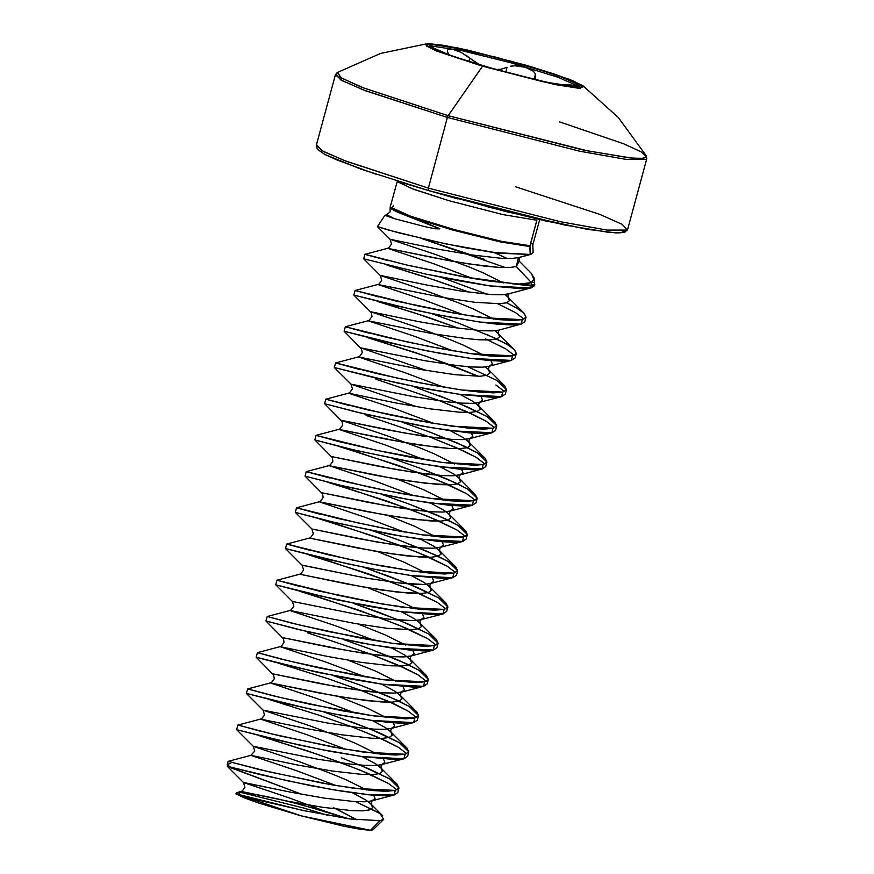 <?xml version="1.0" encoding="UTF-8"?>
<svg xmlns="http://www.w3.org/2000/svg" width="874" height="874" viewBox="0 0 874 874"><rect width="100%" height="100%" fill="white"/><g stroke="black" fill="none" stroke-linecap="round" stroke-linejoin="round"><path stroke-width="1.31" d="M390.165 207.804L390.143 211.814L386.767 214.818L394.305 218.609L386.767 214.818L384.931 215.288L394.305 218.609L384.888 215.321L377.481 226.617L387.761 229.895L434.116 241.3L464.214 247.55L493.111 252.499L530.223 254.487L529.983 245.736L501.458 241.3L454.535 229.698L410.911 216.271L390.733 207.236L410.911 216.271L454.535 229.698L501.458 241.3L529.983 245.736L536.865 220.259L502.747 214.611L448.591 200.583L413.424 189.232L397.604 181.77M393.344 205.805L393.016 206.548M397.364 181.257L411.774 188.609L448.591 200.583L502.747 214.611L536.865 220.259L529.895 246.534L499.611 241.737L450.274 229.349L406.519 215.561L394.01 210.361L390.186 207.247M397.353 181.18L390.154 207.291L397.43 212.142L439.884 228.846L435.11 228.77L424.993 226.694L433.023 228.387L438.988 228.311L391.41 208.962M390.252 207.75L409.436 216.61L453.191 230.157L500.846 242L529.895 246.534L530.223 254.487L533.129 252.619L532.823 244.971L539.673 219.582M494.433 252.695L506.931 258.398M531.228 273.201L534.506 278.577L531.381 282.63L531.49 285.263L534.812 284.203L531.49 285.263L531.392 286.071L534.702 285.175L531.392 286.071L463.515 276.85L408.715 265.499L367.79 254.935L388.122 260.572M484.753 259.512L421.181 238.362M276.818 798.683L302.262 804.976L348.081 818.665L326.319 811.76L289.753 798.049L243.475 782.525L244.96 787.31L242.24 791.068L236.515 792.74L238.591 792.554L240.066 795.111L238.591 792.554L244.589 792.882L241.027 791.56L243.223 791.888L288.66 801.371L322.277 807.205L351.861 810.602L362.634 810.81L369.702 809.837L372.641 807.652L371.253 804.309L365.671 799.929L352.517 792.838L365.671 799.929L371.253 804.309L372.641 807.652L369.702 809.837L362.634 810.81L351.861 810.602L322.277 807.205L288.66 801.371L241.049 791.538L244.589 792.882L242.131 792.663L304.513 808.21L327.379 815.256L304.513 808.21L242.131 792.663L238.591 792.554L235.882 793.811L301.279 815.857L370.489 830.3L379.939 820.719L351.097 819.091L304.993 810.864L260.201 800.529L235.882 793.811L244.294 797.82L259.163 803.239L301.279 815.857L344.465 826.356L360.547 829.339L370.489 830.3L373.1 829.797M355.674 801.622L380.037 813.596L383.631 819.342L379.939 820.719L370.489 830.3M373.264 829.524L372.433 828.334M336.676 809.171L356.974 819.834L333.289 807.587M264.593 796.061L286.869 801.054L326.319 811.76L289.753 798.049L243.464 782.503L291.108 792.314L324.724 798.148L354.309 801.545L365.07 801.753L371.647 800.934L365.07 801.753L354.309 801.545L324.724 798.148L291.108 792.314L243.475 782.525L227.48 766.509L302.022 794.357L227.469 766.312L259.971 774.561L311.046 785.693L341.898 791.232L368.795 794.837L394.087 794.979L395.299 790.457L354.276 788.392L322.757 783.17L260.528 769.874L228.081 761.341L269.629 772.015L333.66 785.136L372.171 790.522L386.155 791.254L395.299 790.457L394.087 794.979L397.801 792.565L399.025 788.042L395.299 790.457L399.014 788.064L397.069 784.153L389.629 778.876L360.022 765.034M258.912 769.481L230.976 761.975L258.868 769.481M534.659 285.295L531.152 287.874L521.745 288.737L489.866 285.874L425.463 274.032L363.671 258.846L425.463 274.032L458.347 280.652L489.866 285.874L530.889 287.939L531.392 286.071L530.889 287.939L534.615 285.536L534.659 284.749M228.081 761.341L227.262 764.488L229.906 766.859L227.295 764.269L230.594 763.417M351.064 721.563L379.196 732.762L399.396 742.649L408.792 751.826L405.077 754.24L403.854 758.763L394.709 759.561L362.83 756.698L320.255 749.368L278.172 740.333L236.636 729.659L298.427 744.856L331.312 751.487L362.83 756.698L403.854 758.763L405.077 754.24L364.054 752.175L332.535 746.953L270.295 733.657L237.892 725.125M353.227 603.279L380.387 612.903L408.508 624.112L428.719 634L438.114 643.177L434.389 645.58L433.176 650.114L434.389 645.58L393.366 643.526L361.847 638.304L299.618 625.008L267.171 616.476L265.947 620.999L298.395 629.531L360.634 642.827L392.142 648.049L433.438 650.048L410.725 656.057L414.167 653.73L412.812 650.42L414.167 653.73L411.239 655.915L404.159 656.887L393.398 656.68L379.644 655.413L346.956 650.529L282.553 637.638L330.197 647.448L363.813 653.282L393.398 656.68L404.159 656.887L411.49 655.795L410.332 657.543L410.463 659.619L409.928 659.018L411.73 662.787L408.792 664.972L401.723 665.933L390.951 665.726L361.366 662.339L327.75 656.494L280.139 646.673L327.75 656.494L361.366 662.339L390.951 665.726L401.723 665.933L408.792 664.972L411.73 662.787L410.343 659.444L404.749 655.052L391.607 647.973L404.749 655.052L409.928 659.018L426.534 675.635L418.941 670.216L406.541 663.836L370.609 649.12L343.46 639.495L370.609 649.12L398.741 660.329L418.941 670.216L428.336 679.393L424.622 681.796L423.398 686.33L424.622 681.796L383.599 679.743L352.08 674.52L289.84 661.225L257.393 652.692L256.18 657.215L288.617 665.748L350.856 679.043L382.375 684.266L423.661 686.265L400.958 692.274L404.4 689.947L403.034 686.636L404.4 689.947L401.472 692.132L394.392 693.104L383.62 692.896L369.866 691.629L337.178 686.745L272.786 673.854L320.419 683.665L354.036 689.499L383.62 692.896L394.392 693.104L401.723 692.022L400.554 693.759L400.685 695.846L400.161 695.234L401.953 699.003L399.025 701.188L391.945 702.15L367.43 700.686L334.742 695.802L270.361 682.889L317.983 692.721L351.599 698.555L381.184 701.953L391.945 702.15L399.025 701.188L401.953 699.003L400.565 695.66L394.982 691.268L381.829 684.189L394.982 691.268L400.161 695.234L416.756 711.851L409.174 706.432L396.763 700.052L360.842 685.347L333.682 675.711L360.842 685.347L388.963 696.545L409.174 706.432L418.57 715.609L414.844 718.024L413.631 722.547L404.476 723.344L390.492 722.612L372.597 720.482L330.033 713.151L287.95 704.105L246.402 693.443L308.194 708.639L341.089 715.26L372.597 720.482L413.631 722.547L414.844 718.024L373.821 715.959L342.302 710.737L280.073 697.441L247.659 688.898M433.438 650.048L436.891 647.7L433.176 650.114L424.021 650.911L410.037 650.18L371.526 644.794L307.495 631.673L265.947 621.01L283.362 638.665L284.05 642.445L281.33 646.192L280.106 646.684L326.395 662.23L365.19 676.858L326.395 662.23L280.139 646.673L257.393 652.692L281.636 659.225L319.185 667.9L383.599 679.743L415.478 682.605L424.622 681.796L428.336 679.415L426.534 675.635M353.238 603.279L399.822 620.453L428.719 634L436.301 639.418L438.103 643.198L434.389 645.58L425.245 646.389L393.366 643.526L328.963 631.684L291.403 623.009L267.171 616.476L290.594 622.812M363.005 567.062L390.154 576.687L418.285 587.896L438.486 597.783L447.881 606.96L444.167 609.364L435.023 610.172L421.039 609.429L382.528 604.043L318.486 590.933L276.938 580.26L275.725 584.782L308.161 593.315L370.401 606.611L401.92 611.833L442.943 613.898L444.167 609.364L403.143 607.31L371.625 602.088L338.73 595.456L276.938 580.26L300.372 586.585M462.75 541.388L466.203 539.072L462.488 541.454L463.712 536.931L462.488 541.454L453.344 542.262L439.36 541.519L400.849 536.133L336.807 523.023L295.259 512.35L327.706 520.882L389.946 534.178L421.465 539.4L462.75 541.388L440.048 547.408L443.489 545.081L442.124 541.771L443.489 545.081L440.551 547.266L433.482 548.227L422.71 548.02L408.956 546.763L376.268 541.88L311.876 528.978L359.509 538.788L393.125 544.633L422.71 548.02L433.482 548.227L440.802 547.146L439.644 548.883L439.775 550.97L439.251 550.369L441.042 554.138L438.114 556.312L431.035 557.284L406.519 555.82L373.832 550.926L309.451 538.013L357.073 547.845L390.689 553.679L420.263 557.077L431.035 557.284L438.114 556.312L441.042 554.138L439.655 550.795L434.072 546.403L420.918 539.324L434.072 546.403L439.251 550.369L455.846 566.986L448.264 561.567L435.853 555.176L399.931 540.471L372.772 530.846L399.931 540.471L428.052 551.68L448.264 561.567L457.659 570.733L453.934 573.147L452.71 577.681L443.566 578.479L411.687 575.616L369.112 568.275L327.04 559.24L285.492 548.566L347.284 563.774L380.179 570.394L411.687 575.616L452.71 577.681L453.934 573.147L412.91 571.093L381.392 565.871L348.507 559.24L286.716 544.043L310.139 550.369M472.528 505.172L475.98 502.834L472.255 505.238L473.479 500.715L472.255 505.238L463.111 506.046L449.127 505.303L410.616 499.917L346.585 486.807L305.037 476.133L337.484 484.666L399.713 497.962L431.232 503.184L472.528 505.172L449.815 511.192L453.256 508.865L451.902 505.554L453.256 508.865L450.329 511.039L443.249 512.011L432.488 511.803L418.733 510.547L386.046 505.664L321.643 492.761L369.287 502.572L402.903 508.417L432.488 511.803L443.249 512.011L450.58 510.929L449.422 512.667L449.542 514.753L449.017 514.141L450.82 517.921L447.881 520.096L440.813 521.068L416.286 519.593L383.599 514.71L319.228 501.796L366.84 511.629L400.456 517.463L430.041 520.86L440.813 521.068L447.881 520.096L450.82 517.921L449.433 514.567L443.839 510.187L430.696 503.107L443.839 510.187L449.017 514.141L465.623 530.769L458.031 525.35L445.631 518.959L409.698 504.254L382.55 494.629L409.698 504.254L437.83 515.452L458.031 525.35L467.426 534.517L463.712 536.931L422.688 534.877L391.17 529.655L358.274 523.023L296.483 507.827L319.906 514.152M482.295 468.956L485.747 466.64L482.033 469.021L483.256 464.498L482.033 469.021L472.889 469.83L458.905 469.087L420.394 463.701L356.352 450.591L314.804 439.917L347.251 448.438L409.491 461.745L441.009 466.967L482.295 468.956L459.593 474.975L463.034 472.648L461.669 469.327L463.034 472.648L460.095 474.822L453.027 475.795L442.255 475.587L428.5 474.331L395.813 469.436L331.41 456.545L379.054 466.355L412.67 472.189L442.255 475.587L453.027 475.795L460.347 474.713L459.189 476.45L459.32 478.537L458.795 477.925L460.587 481.705L457.659 483.879L450.58 484.852L426.053 483.377L393.376 478.493L328.995 465.58L376.618 475.412L410.234 481.246L439.808 484.644L450.58 484.852L457.659 483.879L460.587 481.705L459.2 478.351L453.617 473.97L440.463 466.891L453.617 473.97L458.795 477.925L475.39 494.553L467.808 489.134L455.398 482.743L419.476 468.038L392.317 458.413L419.476 468.038L447.597 479.236L467.808 489.134L477.204 498.3L473.479 500.715L432.455 498.65L400.937 493.439L368.052 486.807L306.261 471.61L329.684 477.936M492.073 432.739L495.525 430.39L491.8 432.805L493.023 428.282L491.8 432.805L482.656 433.602L468.672 432.87L430.161 427.484L366.13 414.374L324.582 403.701L357.029 412.222L419.258 425.529L450.776 430.751L492.073 432.739L469.36 438.759L472.801 436.432L471.447 433.111L472.801 436.432L469.873 438.606L462.794 439.578L452.033 439.371L438.278 438.103L405.591 433.22L341.188 420.328L387.477 435.875L419.465 447.739L434.192 453.857L454.6 464.007L434.192 453.857L419.465 447.739L387.477 435.875L341.188 420.328L388.832 430.139L422.448 435.973L452.033 439.371L462.794 439.578L470.125 438.497L468.967 440.234L469.087 442.32L468.562 441.709L470.365 445.478L467.426 447.663L460.358 448.635L449.586 448.428L435.831 447.16L403.143 442.277L338.773 429.363L386.384 439.196L420.001 445.03L449.586 448.428L460.358 448.635L467.426 447.663L470.365 445.478L468.967 442.135L463.384 437.754L450.241 430.674L463.384 437.754L468.562 441.709L485.168 458.337L477.575 452.918L465.176 446.527L429.243 431.822L402.095 422.197L429.243 431.822L457.375 443.02L477.575 452.918L486.971 462.084L483.256 464.498L442.233 462.433L410.714 457.211L377.819 450.591L316.027 435.383L339.451 441.72M439.021 395.605L467.142 406.803L487.353 416.701L496.749 425.867L493.023 428.282L452 426.217L420.481 420.995L387.597 414.374L325.805 399.167L349.229 405.503M488.588 369.778L489.899 373.045L486.971 375.23L479.902 376.202L455.376 374.728L422.688 369.844L358.318 356.931L422.688 369.844L455.376 374.728L479.902 376.202L486.971 375.23L489.899 373.045L488.566 369.735L504.713 385.893L497.12 380.474L467.535 366.643L497.12 380.474L506.516 389.651L502.801 392.065L501.578 396.588L492.433 397.386L460.554 394.524L417.98 387.193L375.896 378.158L334.349 367.484L396.141 382.681L429.036 389.312L460.554 394.524L501.578 396.588L502.801 392.065L461.778 390.001L430.259 384.779L397.364 378.158L335.572 362.95L358.996 369.287M514.141 349.338L516.294 353.435L512.568 355.849L511.345 360.372L502.2 361.17L488.216 360.438L470.321 358.307L427.747 350.977L385.674 341.931L344.127 331.268L405.918 346.465L438.803 353.085L470.321 358.307L511.345 360.372L512.568 355.849L471.545 353.784L440.026 348.562L407.142 341.942L345.35 326.734L368.773 333.07M523.908 313.121L526.061 317.218L522.346 319.633L521.123 324.156L511.978 324.953L497.994 324.221L480.099 322.091L437.524 314.76L395.441 305.714L353.894 295.041L415.685 310.248L448.581 316.869L480.099 322.091L521.123 324.156L522.346 319.633L481.323 317.568L449.804 312.346L416.909 305.725L355.117 290.518L378.54 296.854M260.255 736.039L319.054 754.775L359.509 769.852L388.406 783.399L396.971 789.921L388.406 783.399L368.194 773.501L341.963 763.002M340.073 762.303L308.402 751.148L260.059 735.984M261.479 731.505L240.754 725.759L261.282 731.462M341.297 757.78L369.418 768.978L389.629 778.876L399.025 788.042M407.579 756.349L403.854 758.763L407.579 756.349L408.792 751.826M351.73 726.786L385.773 740.791L398.183 747.183L406.749 753.705L398.183 747.183L377.972 737.285L349.851 726.086L318.18 714.932L269.826 699.768M417.346 720.132L413.631 722.547L417.346 720.132L418.57 715.609M361.508 690.569L395.551 704.575L407.95 710.966L416.516 717.488L407.95 710.966L387.739 701.068L359.618 689.87L327.947 678.716L279.604 663.552M416.756 711.851L418.559 715.631L414.844 718.024L405.7 718.821L373.821 715.959L309.418 704.116L271.858 695.442L247.626 688.92L270.361 682.889L316.628 698.446L355.423 713.075L316.628 698.446L270.339 682.9L271.552 682.408L274.283 678.661L273.584 674.892L256.169 657.226L317.972 672.423L382.375 684.266L414.254 687.128L423.398 686.33L427.124 683.916L428.336 679.393M371.275 654.353L405.317 668.359L417.728 674.75L426.293 681.261L417.728 674.75L397.517 664.852L369.396 653.654L307.429 632.754M299.345 591.163L358.143 609.91L398.599 624.986L427.495 638.523L436.06 645.045L427.495 638.523L407.284 628.635L379.163 617.437L317.196 596.538M363.016 567.062L409.589 584.236L438.486 597.783L445.937 603.06L447.881 606.982L444.167 609.364L442.943 613.898L446.658 611.483L447.881 606.96M309.112 554.946L367.921 573.694L408.366 588.77L437.273 602.306L445.838 608.828L437.273 602.306L417.062 592.419L388.93 581.221L326.974 560.321M456.436 575.267L452.71 577.681L456.436 575.267L457.659 570.733M455.605 572.612L447.04 566.09L426.829 556.203L398.708 544.994L336.741 524.094M328.657 482.514L387.466 501.261L427.91 516.326L456.818 529.873L465.372 536.396L456.818 529.873L436.607 519.986L408.475 508.777L346.519 487.878M338.435 446.297L397.233 465.034L437.688 480.11L466.585 493.657L475.15 500.179L466.585 493.657L446.374 483.77L418.253 472.561L356.286 451.661M429.91 437.055L463.952 451.05L476.363 457.441L484.917 463.963L476.363 457.441L456.152 447.554L428.02 436.344L366.064 415.445M494.695 427.747L486.13 421.224L465.918 411.326L439.688 400.827L473.73 414.833L486.13 421.224L494.684 427.747M437.798 400.128L375.831 379.229M505.292 394.174L501.578 396.588L505.292 394.174L506.516 389.651M504.462 391.53L495.908 385.008M475.696 375.11L449.454 364.611M447.564 363.912L415.904 352.757L367.55 337.593M515.07 357.958L511.345 360.372L515.07 357.958L516.294 353.435M485.463 338.894L505.675 348.792L514.24 355.314L505.675 348.792M457.342 327.695L425.671 316.541L377.328 301.377M499.305 329.935L498.278 331.585L498.409 333.671L497.885 333.06L499.677 336.829L496.749 339.014L489.669 339.975L478.897 339.778L465.143 338.511L432.466 333.628L368.085 320.714L432.466 333.628L465.143 338.511L478.897 339.778L489.669 339.975L496.749 339.014L499.677 336.829L498.289 333.486L495.088 330.722L514.48 349.676L506.898 344.258L494.487 337.877L458.566 323.172L431.406 313.537L458.566 323.172M486.687 334.371L506.898 344.258M524.837 321.741L521.123 324.156L524.837 321.741L526.061 317.218M524.007 319.086L515.442 312.575M387.291 265.204L424.95 276.861L468.999 292.178L435.449 280.325L387.095 265.161M487.058 294.21L441.184 277.32L487.069 294.21M515.627 186.839L600.034 214.491L622.288 224.4L627.259 230.07L607.069 230.059L560.616 221.778L428.369 188.085L428.336 190.554L563.675 224.782L608.73 232.375L620.66 232.812L624.549 230.933M559.721 121.901L623.61 143.817L640.97 151.759L646.498 156.807L641.92 158.489L629.411 157.888L583.635 150.055L448.1 115.707L447.422 117.466L579.67 151.147L626.134 159.439L646.312 159.439L626.134 159.439L579.67 151.147L447.422 117.466L428.369 188.085L560.616 221.778L607.069 230.059L627.259 230.07M337.047 72.64L341.8 78.234L363.879 88.099L448.1 115.707L482.524 66.26L436.519 50.987L426.37 45.972L427.113 43.733M526.946 65.484L573.726 81.129L580.249 87.804L542.59 81.577L482.524 66.26L555.143 84.505L577.998 88.121L583.952 86.602M431.865 44.454L429.265 46.191L438.18 50.911L457.233 57.892L483.541 66.074L541.367 81.064L564.101 85.586L577.801 87.094L580.402 85.357L571.487 80.637L552.434 73.656L496.585 57.334L445.565 45.961L431.865 44.454L431.461 45.951L461.559 50.605L511.126 62.83L557.656 77.076L580.008 86.865L557.656 77.076L511.126 62.83L461.559 50.605L431.461 45.951L431.865 44.454L462.335 49.184L512.448 61.584L559.043 75.918L580.587 85.565M576.895 87.083L577.463 85.718L566.865 84.603L577.463 85.718L577.364 86.832M534.08 79.403L535.03 75.907L535.587 79.742L535.238 75.175M510.514 66.173L515.07 65.769L525.416 67.276L533.293 71.089L535.074 73.383L533.293 71.089L525.416 67.276L514.939 65.769M495.361 69.45L500.922 69.21L507.007 67.32L505.675 72.269L507.007 67.32L500.922 69.21L495.383 69.45M480.11 65.069L461.21 52.418L452.328 49.152L447.488 49.807L447.335 51.588L448.591 54.013M480.143 65.08L476.09 62.764L475.817 63.78L476.09 62.764L469.819 58.099L468.857 61.65L469.819 58.099L465.809 55.084M535.03 75.907L535.194 75.361M427.495 43.7L426.173 45.819L436.082 50.812L482.524 66.26L435.951 50.419L426.741 45.535L429.418 43.744L443.588 45.295L467.077 49.971L526.847 65.463L554.029 73.919L573.726 81.129L582.925 86.013L580.249 87.804L566.079 86.253L542.59 81.577L482.819 66.085L435.951 50.419L429.418 43.744L467.077 49.971L526.902 65.463L456.916 47.786L427.244 43.722L380.671 53.39L337.288 72.487L335.376 74.836L342.575 80.9L365.507 90.776L447.422 117.466L448.1 115.707L587.645 150.874L632.7 158.205L643.799 158.292L646.312 155.933M535.052 73.34L535.205 75.328M447.335 51.588L447.488 49.807L452.328 49.152L461.21 52.418M448.646 54.09L449.389 55.193M561.545 85.149L566.865 84.603M577.801 87.094L547.332 82.364L497.219 69.964L450.623 55.63L429.079 45.983M582.674 85.521L580.369 88.23L558.562 85.182L482.524 66.26L448.1 115.707L361.443 87.149L340.237 77.294L338.009 72.171M335.376 74.836L316.322 145.455L323.522 151.519L346.454 161.395L428.369 188.085L447.422 117.466L363.016 89.814L340.762 79.905L335.791 74.235M457.921 198.933L428.336 190.554L428.369 188.085L343.963 160.434L321.708 150.525L316.738 144.865M623.96 231.971L618.41 232.921L607.212 232.211M590.791 229.884L544.972 220.761L487.954 206.952M428.402 190.554L400.532 182.163M375.383 174.068L336.971 159.997L325.183 154.556L319.01 150.481M227.415 766.411L227.284 764.302M244.589 792.882L259.185 795.023M227.415 766.422L288.649 781.072L332.448 789.659L370.958 795.045L384.931 795.777L394.349 794.914L371.647 800.934L375.077 798.607L373.711 795.274L375.077 798.607L371.647 800.934L372.4 800.671L371.242 802.408L371.374 804.495L370.838 803.883L382.692 815.748M366.654 789.965L346.246 779.816L331.508 773.698L299.52 761.833L253.242 746.287L317.633 759.178L350.321 764.062L364.076 765.329L374.848 765.537L381.414 764.717L384.855 762.39L383.489 759.069L384.855 762.39L381.414 764.717L374.848 765.537L364.076 765.329L350.321 764.062L317.633 759.178L253.242 746.287L299.52 761.833L331.508 773.698L346.246 779.816L366.654 789.965M376.421 753.749L356.013 743.599L341.286 737.481L309.298 725.606L263.008 710.07L327.411 722.962L360.099 727.845L373.853 729.113L384.615 729.32L391.191 728.49L394.622 726.174L393.267 722.853L394.622 726.174L391.191 728.49L384.615 729.32L373.853 729.113L360.099 727.845L327.411 722.962L263.008 710.07L309.298 725.606L341.286 737.481L356.013 743.599L376.421 753.749M386.199 717.532L365.791 707.383L338.609 696.469L365.791 707.383L386.199 717.532M395.966 681.316L375.558 671.166L348.387 660.252L375.558 671.166L395.966 681.316M405.744 645.099L385.336 634.95L358.154 624.036L385.336 634.95L405.744 645.099M446.658 611.483L442.943 613.898L433.799 614.695L401.92 611.833L337.517 599.99L275.714 584.793L292.342 601.443L356.723 614.313L389.411 619.196L413.937 620.66L421.017 619.699L423.945 617.514L422.579 614.204L423.945 617.514L420.503 619.841L413.937 620.66L403.165 620.464L389.411 619.196L356.723 614.313L292.331 601.41L293.828 606.228L291.097 609.976L289.884 610.467L336.173 626.013L374.968 640.642L336.173 626.013L289.906 610.456L354.287 623.37L386.974 628.253L411.49 629.717L418.57 628.756L421.497 626.571L419.706 622.801L421.497 626.571L418.57 628.756L411.49 629.717L386.974 628.253L354.287 623.37L289.906 610.456L267.182 616.476L290.791 622.856M415.511 608.883L395.103 598.734L367.932 587.82L395.103 598.734L415.511 608.883M285.492 548.588L302.109 565.227L366.501 578.096L399.189 582.98L423.704 584.444L430.784 583.482L433.712 581.297L432.357 577.987L433.712 581.297L430.27 583.624L423.704 584.444L412.943 584.247L399.189 582.98L366.501 578.096L302.098 565.194L303.595 570.001L300.874 573.759L299.684 574.24L347.295 584.061L380.911 589.895L410.496 593.293L421.268 593.501L428.336 592.528L431.275 590.354L429.473 586.585L431.275 590.354L428.336 592.528L421.268 593.501L396.741 592.037L364.054 587.153L299.684 574.24L276.949 580.26L279.844 580.893M425.288 572.667L404.881 562.517L377.699 551.603L404.881 562.517L425.288 572.667M435.055 536.439L414.647 526.301L387.477 515.376L414.647 526.301L435.055 536.439M444.833 500.223L424.425 490.085L397.244 479.16L424.425 490.085L444.833 500.223M416.789 406.727L350.955 384.112L415.358 397.004L448.045 401.887L461.8 403.154L472.572 403.362L479.138 402.543L482.579 400.216L481.213 396.894L482.579 400.216L479.138 402.543L472.572 403.362L461.8 403.154L448.045 401.887L415.358 397.004L350.955 384.112L416.789 406.727M426.567 370.51L360.733 347.896L425.135 360.787L457.823 365.671L471.567 366.938L482.339 367.146L488.905 366.315L492.346 363.999L490.991 360.678L492.346 363.999L488.905 366.315L482.339 367.146L471.567 366.938L457.823 365.671L425.135 360.787L360.733 347.896L426.567 370.51M483.923 355.357L463.515 345.208L448.777 339.09L416.789 327.215L370.5 311.679L418.143 321.49L451.76 327.324L481.345 330.722L492.117 330.929L498.683 330.099L492.117 330.929L481.345 330.722L451.76 327.324L418.143 321.49L370.5 311.679L416.789 327.215L448.777 339.09L463.515 345.208L483.923 355.357M493.69 319.141L473.282 308.992L458.544 302.874L426.567 290.998L380.277 275.463L427.921 285.274L461.538 291.108L491.112 294.505L501.884 294.713L508.45 293.882L501.884 294.713L491.112 294.505L461.538 291.108L427.921 285.274L380.277 275.463L426.567 290.998L458.544 302.874L473.282 308.992L493.69 319.141M503.457 282.914L483.06 272.775L468.322 266.657L436.334 254.782L390.044 239.236L437.688 249.057L471.304 254.891L500.889 258.289L511.661 258.486L518.227 257.666L511.661 258.486L500.889 258.289L471.304 254.891L437.688 249.057L390.044 239.236L436.334 254.782L468.322 266.657L483.06 272.775L503.457 282.914M532.845 281.734L531.381 282.63L519.189 284.039L531.49 285.263L512.721 283.788L531.392 286.071L531.381 282.63L516.294 266.581L519.2 261.118L516.294 266.581L518.413 257.612L516.294 266.581L509.214 267.542L498.442 267.335L484.688 266.078L452.011 261.195L387.63 248.282L433.897 263.839L472.692 278.467L433.897 263.839L387.63 248.282L435.252 258.103L468.857 263.948L498.442 267.335L509.214 267.542L516.294 266.581L531.381 282.63L527.164 283.569M504.855 294.505L507.652 296.843L504.855 294.505M508.133 297.346L509.444 300.612L506.516 302.797L499.436 303.759L474.921 302.295L442.233 297.411L377.83 284.509L424.119 300.055L462.914 314.684L424.119 300.055L377.852 284.498L442.233 297.411L474.921 302.295L499.436 303.759L506.516 302.797L509.444 300.612L508.133 297.346L524.247 313.46L526.061 317.24L522.346 319.633L513.202 320.43L499.218 319.687L460.707 314.301L396.665 301.191L355.128 290.518L378.748 296.898M353.904 295.062L371.308 312.717L371.996 316.486L369.276 320.234L368.063 320.725L414.352 336.272L453.147 350.9L414.352 336.272L368.085 320.714L345.35 326.734L368.97 333.114M485.31 366.938L488.107 369.276L485.31 366.938M344.127 331.279L361.541 348.934L362.229 352.703L359.509 356.45L358.285 356.953L404.575 372.488L443.369 387.116L404.575 372.488L358.318 356.931L335.583 362.95L359.203 369.331M460.008 394.447L473.162 401.537L478.744 405.918L480.132 409.261L477.204 411.446L470.125 412.419L459.353 412.211L429.768 408.813L396.162 402.98L348.518 393.169L394.808 408.704L433.602 423.333L394.808 408.704L348.518 393.169L396.162 402.98L429.768 408.813L459.353 412.211L470.125 412.419L477.204 411.446L480.132 409.261L478.744 405.918L473.162 401.537L460.008 394.447M324.582 403.712L341.996 421.366L342.684 425.135L339.964 428.894L338.741 429.385L385.03 444.921L423.824 459.549L385.03 444.921L338.773 429.363L316.038 435.383L339.658 441.774M314.815 439.928L332.218 457.583L332.907 461.352L330.186 465.11L328.974 465.602L375.263 481.148L414.058 495.766L375.263 481.148L328.995 465.58L306.271 471.61L329.88 477.991M305.037 476.144L322.451 493.799L323.14 497.568L320.419 501.326L319.196 501.818L365.485 517.364L404.28 531.993L365.485 517.364L319.228 501.796L296.494 507.827L320.113 514.207M411.151 575.54L424.294 582.619L429.473 586.585L424.294 582.619L411.151 575.54M401.374 611.756L414.527 618.836L419.706 622.801L414.527 618.836L401.374 611.756M372.062 720.405L385.216 727.496L390.798 731.877L392.186 735.22L389.247 737.405L382.178 738.377L371.406 738.169L341.821 734.772L308.205 728.938L260.561 719.127L306.85 734.663L345.645 749.291L306.85 734.663L260.561 719.127L308.205 728.938L341.821 734.772L371.406 738.169L382.178 738.377L389.247 737.405L392.186 735.22L390.798 731.877L385.216 727.496L372.062 720.405M362.284 756.622L375.438 763.712L381.02 768.093L382.408 771.436L379.48 773.621L372.4 774.593L361.639 774.386L332.054 770.988L298.438 765.154L250.794 755.344L297.084 770.879L335.878 785.508L297.084 770.879L250.794 755.344L298.438 765.154L332.054 770.988L361.639 774.386L372.4 774.593L379.48 773.621L382.408 771.436L381.02 768.093L375.438 763.712L362.284 756.622M343.591 817.157L348.551 818.73M394.349 794.914L397.801 792.565M423.661 686.265L427.124 683.916M455.594 572.612L447.04 566.09L418.143 552.543L377.688 537.477L318.89 518.73M478.264 376.246L426.545 356.384L367.746 337.648M459.221 328.395L415.183 313.078L377.524 301.432M524.007 319.097L515.442 312.575L497.809 303.813M533.38 282.586L532.637 281.887M505.347 267.597L421.268 238.373M377.481 226.628L397.823 232.593L446.166 243.912L498.661 253.274L530.223 254.487L518.73 257.524L531.086 254.301L519.451 257.349M519.189 284.039L491.09 281.352L470.474 278.085L406.432 264.975L364.895 254.301L388.329 260.627M506.603 302.765L516.665 308.041L524.247 313.46M514.48 349.676L516.283 353.457L512.568 355.849L503.424 356.647L489.44 355.904L471.545 353.784L428.97 346.443L386.887 337.408L345.35 326.734L344.127 331.268M504.713 385.893L506.516 389.673L502.801 392.065L493.657 392.863L479.673 392.131L461.778 390.001L419.203 382.67L377.12 373.624L335.583 362.95L334.349 367.484M411.873 385.98L458.446 403.154L487.353 416.701L494.935 422.12L496.738 425.889L493.023 428.282L483.879 429.079L469.895 428.347L431.385 422.961L367.342 409.84L325.816 399.167L349.425 405.558M485.168 458.337L486.971 462.106L483.256 464.498L474.112 465.296L442.233 462.433L377.819 450.591L340.27 441.916L316.038 435.383M475.39 494.553L477.193 498.322L473.479 500.715L464.334 501.512L450.35 500.78L432.455 498.65L389.88 491.319L347.797 482.273L306.271 471.61L305.037 476.133M465.623 530.769L467.426 534.538L463.712 536.931L454.567 537.729L440.583 536.997L422.688 534.877L380.114 527.535L338.03 518.5L296.494 507.827L295.27 512.35M455.846 566.986L457.648 570.766L453.934 573.147L444.79 573.956L430.806 573.213L412.91 571.093L370.336 563.752L328.263 554.717L289.611 544.677L310.336 550.423M323.926 711.939L370.5 729.113L399.396 742.649L406.989 748.068L408.792 751.848L405.077 754.24L395.933 755.038L381.949 754.295L343.438 748.92L279.396 735.799L237.859 725.125L236.636 729.659L253.252 746.309L254.738 751.094L250.816 755.322L228.092 761.341M355.718 801.633L379.087 812.962M379.939 820.719L349.687 818.894L302.699 810.384L235.882 793.811M534.112 280.325L531.534 273.507L519.189 261.086M507.215 258.54L494.444 252.695M394.305 218.609L424.993 226.694M532.594 244.294L530.758 242.885M534.506 278.577L534.702 285.175M373.122 829.776L383.631 819.342M363.671 258.824L364.895 254.312M237.859 725.125L260.594 719.105L261.785 718.625L264.505 714.877L263.019 710.092L246.402 693.443L247.626 688.909M285.492 548.566L286.716 544.043L309.451 538.013L310.641 537.543L313.373 533.785L311.887 529.01L295.27 512.372M314.804 439.917L316.027 435.383M324.582 403.701L325.805 399.167M353.894 295.041L355.117 290.518L377.852 284.498L379.054 284.017L381.774 280.27L380.288 275.485L363.671 258.846M436.891 647.7L438.114 643.177M466.203 539.05L467.426 534.517M475.98 502.834L477.204 498.3M485.747 466.607L486.971 462.084M495.525 430.39L496.749 425.867M526.902 65.463L569.968 79.589L582.98 85.739L618.366 117.531L646.268 155.856L646.738 158.85L627.674 229.469L624.954 232.2L616.061 232.976L586.596 229.185L506.581 211.694L428.347 190.554L360.853 169.097L324.636 154.348L317.262 149.148L316.322 145.455M404.116 758.698L382.178 764.455L381.009 766.192L381.14 768.279L397.211 784.284M413.894 722.481L391.191 728.49L391.945 728.239L390.787 729.976L390.918 732.062L390.383 731.451L406.989 748.068M443.205 613.832L421.257 619.579L420.099 621.316L420.23 623.402L436.301 639.418M452.983 577.605L430.27 583.624L431.035 583.362L429.877 585.099L430.008 587.186L429.473 586.585L446.079 603.202M334.36 367.495L350.977 384.134L352.451 388.919L349.731 392.666L348.54 393.147L325.816 399.167M501.84 396.523L479.892 402.28L478.733 404.017L478.865 406.104L494.935 422.12M511.618 360.307L488.905 366.315L489.669 366.064L488.511 367.801L488.632 369.888L488.118 369.287M498.683 330.099L521.385 324.09M508.46 293.882L531.152 287.874M509.072 293.719L508.056 295.368L508.176 297.444L507.652 296.843M377.492 226.672L390.066 239.268L391.541 244.054L388.821 247.801L387.63 248.282L364.895 254.301M518.227 257.666L530.147 254.498M520.117 257.175L519.047 258.912L519.243 261.195"/></g></svg>
